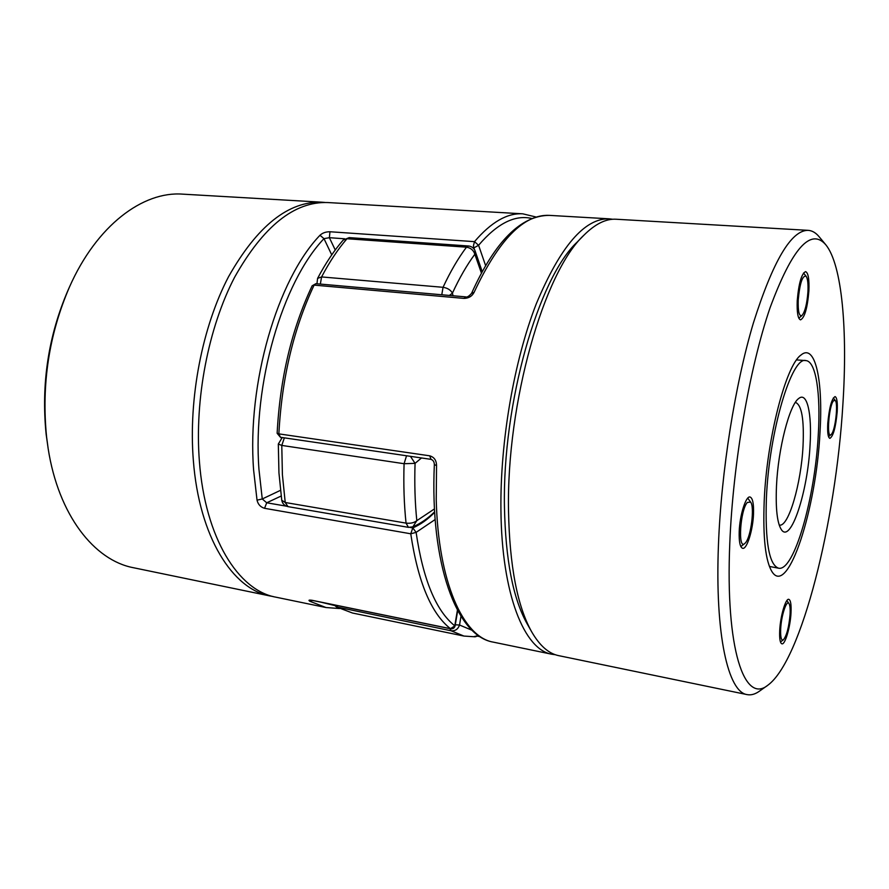 <?xml version="1.0" encoding="UTF-8"?>
<svg xmlns="http://www.w3.org/2000/svg" width="889" height="889" viewBox="0 0 889 889"><rect width="100%" height="100%" fill="white"/><g stroke="black" fill="none" stroke-linecap="round" stroke-linejoin="round"><path stroke-width="1.33" d="M449.401 295.448L452.434 293.137L453.034 295.77M460.969 616.244L459.546 625.023C458.002 629.245 455.179 631.168 451.09 630.779L336.431 606.92L352.5 613.021L463.925 636.057L451.09 630.779L449.89 628.645M410.451 456.346L415.063 463.358C414.396 483.56 414.974 502.663 416.819 520.665L412.885 526.844C420.575 523.543 427.82 518.531 434.621 511.831M281.746 500.251C282.458 503.707 284.536 505.83 287.992 506.63L285.225 502.496L406.051 523.121C404.073 504.463 403.417 484.661 404.084 463.714L281.78 445.422L282.402 474.748L285.225 502.496L281.746 500.251L278.946 472.892L278.313 444.056L282.224 437.544M472.137 630.312L459.546 625.023L455.268 624.8M478.438 635.546L473.581 636.713M316.962 283.78L317.584 278.39L321.585 276.935L443.044 287.303C447.467 287.992 450.601 289.936 452.434 293.137C459.469 277.879 466.936 264.911 474.848 254.243C473.559 250.231 470.781 247.887 466.481 247.186L346.988 238.741C337.942 249.187 329.475 261.911 321.585 276.935L320.34 284.08M317.584 278.39C325.463 263.444 333.975 250.687 343.132 240.119L349.188 237.619L468.47 245.986L466.481 247.186C458.213 258.166 450.401 271.534 443.044 287.303L441.789 294.77M468.47 245.986C471.514 246.32 473.693 247.875 475.004 250.654L474.848 254.243L481.416 273.101M281.168 496.029L266.711 502.785L262.266 498.973L257.032 500.163C258.032 504.407 260.544 507.119 264.555 508.308L410.762 533.789L416.119 532.378L412.785 527.899C420.33 524.71 427.62 519.52 434.643 512.342M474.815 250.254L473.837 247.92L478.582 245.275L474.493 241.652C491.195 222.117 507.297 212.838 522.799 213.827L327.808 202.548C294.403 201.336 263.344 226.239 234.618 277.235C208.382 327.597 194.469 399.394 199.403 461.424C205.148 538.189 238.496 590.574 275.879 597.175L325.985 607.531L309.85 601.264L312.561 600.464M410.196 527.455L412.785 527.899L410.762 533.789C417.952 581.851 431.176 613.488 450.445 628.679L450.734 628.823C453.079 629.034 454.535 628.001 455.135 625.712L450.445 628.679L312.417 600.364C308.961 599.808 308.105 600.108 309.85 601.264M344.676 238.785L329.375 237.696L329.963 231.751C325.807 231.751 322.485 232.918 319.984 235.263L323.985 238.641L329.375 237.696L335.242 249.987M818.269 434.932C820.814 393.971 816.069 361.345 805.956 360.601C791.866 355.7 769.096 431.343 766.396 498.296C765.007 541.679 769.085 564.982 778.631 568.204C794.133 571.738 815.035 497.629 818.269 434.932M810.068 444.945C807.879 491.295 790.821 544.068 781.409 529.688C777.186 523.199 775.541 508.63 776.486 485.983C778.131 448.701 789.521 404.739 798.678 398.528C807.112 391.338 812.035 413.541 810.068 444.945M779.209 525.043L779.431 525.077C788.543 527.366 801.222 483.472 803.034 445.878C804.212 419.508 801.722 405.028 795.566 402.461L795.344 402.439M612.688 219.261L609.198 218.827C584.64 218.083 560.326 246.442 536.256 303.882C514.109 360.645 500.107 441.311 500.929 509.83C501.674 594.697 524.454 649.892 551.902 654.248L555.381 654.726M464.025 298.404L314.106 285.113L315.873 283.691L465.603 296.87L464.025 298.404C468.703 298.271 472.059 296.248 474.093 292.359L471.57 293.326C495.029 241.386 520.965 215.394 549.369 215.371C523.821 214.116 498.729 239.786 474.093 292.359M436.543 465.503L436.232 499.44C438.144 582.584 463.436 637.235 493.206 642.114C456.557 636.135 429.865 563.815 434.343 464.658L436.543 465.503C436.443 460.358 434.176 457.135 429.72 455.813L431.021 459.357C433.176 460.124 434.288 461.891 434.343 464.658L434.343 464.625M277.135 433.287L278.868 433.876C281.802 378.392 293.548 328.808 314.106 285.113L312.128 285.814C291.681 329.197 280.013 378.358 277.135 433.287L280.446 437.277L278.868 433.876L429.72 455.813M471.537 293.403L471.57 293.337C468.948 296.326 466.958 297.504 465.603 296.87M273.09 596.519L270.267 596.019C232.707 589.374 199.18 537.056 193.346 460.458C188.346 398.55 202.248 326.941 228.551 276.701C257.354 225.828 288.536 201.003 322.085 202.214L324.952 202.459M48.173 448.678L46.117 434.043C41.105 383.715 48.428 335.742 68.075 290.136L69.442 287.08C48.995 334.553 41.372 384.493 46.584 436.899L48.173 448.678C58.518 515.32 94.367 560.448 133.517 567.738L270.267 596.019M322.085 202.214L182.678 194.146C142.973 191.068 96.668 225.384 69.442 287.08M739.204 531.522C739.748 515.131 745.904 495.706 750.016 496.995C752.683 497.984 753.839 503.674 753.505 514.064C752.916 530.177 746.893 549.535 742.682 548.324C740.07 547.413 738.915 541.812 739.204 531.522M779.709 630.568C780.331 616.233 785.665 598.119 788.81 599.33C790.654 600.075 791.388 604.564 791.01 612.788C790.365 626.901 785.131 644.958 781.909 643.825C780.098 643.136 779.364 638.713 779.709 630.568M827.77 423.331C829.259 407.54 831.693 398.628 835.071 396.594C836.96 397.427 837.671 402.495 837.194 411.818C835.716 427.431 833.282 436.288 829.881 438.366C828.026 437.61 827.315 432.599 827.77 423.331M797.233 300.704C798.722 283.369 801.5 273.679 805.578 271.634C808.257 272.734 809.357 279.202 808.879 291.047C807.412 308.172 804.623 317.784 800.533 319.862C797.911 318.862 796.811 312.483 797.233 300.704M583.84 235.274L577.15 242.108C538.59 277.846 502.296 403.139 504.452 507.097C505.541 559.759 513.042 598.553 526.955 623.467L531.666 631.801C517.32 606.142 509.608 565.893 508.519 511.053C506.363 402.706 544.157 271.934 583.84 235.274C595.208 223.928 605.998 218.583 616.199 219.239L808.201 230.351C791.321 229.995 773.041 260.899 753.361 323.063C735.059 384.504 721.212 471.659 718.456 544.746C714.856 635.346 728.235 692.175 747.104 694.609C751.027 695.365 755.094 694.253 759.306 691.264L767.774 685.275C744.582 704.21 725.224 649.948 729.802 543.012C732.969 463.28 749.638 367.279 770.074 307.727C792.043 248.476 810.601 227.473 825.748 244.708C842.272 264.744 847.706 330.975 842.85 404.906C835.849 521.198 801.722 660.638 767.774 685.275M747.104 694.609L558.759 655.66C548.735 653.659 539.701 645.703 531.666 631.801M819.958 432.876C823.303 381.17 815.402 342.687 800.922 355.089C785.92 365.257 766.763 438.755 764.207 500.974C762.795 537.967 765.507 561.715 772.341 572.227C788.443 596.13 816.269 508.208 819.958 432.876M796.6 359.912L805.956 360.601M825.748 244.708L819.113 236.73C815.824 232.751 812.19 230.629 808.201 230.351M778.631 568.204L769.418 566.449M807.934 291.825C807.001 303.894 805.034 311.761 802.045 315.439C799.167 316.784 797.9 311.594 798.233 299.871C799.844 283.08 802.478 275.212 806.134 276.257C807.701 278.613 808.301 283.802 807.934 291.825M747.36 502.441L750.616 502.096C754.761 506.763 751.072 536.534 745.582 542.69L744.682 543.601C737.659 550.158 740.226 509.842 747.36 502.441M780.675 629.045C781.242 615.633 786.621 599.353 788.988 603.564C789.999 605.187 790.365 608.743 790.099 614.232C788.954 627.167 786.709 635.713 783.365 639.858C781.275 640.847 780.375 637.246 780.675 629.045M831.493 434.176L831.037 434.643C826.337 439.255 828.837 405.484 833.582 400.706L835.282 400.483C838.349 403.462 835.36 429.998 831.493 434.176M336.564 605.398L337.953 607.487L352.5 613.021M421.486 457.957L415.063 463.358L404.084 463.714L406.54 455.768M287.992 506.63L408.451 527.355L406.051 523.121C410.54 523.621 414.13 522.799 416.819 520.665L434.454 508.919M278.313 444.056L281.78 445.422L284.358 437.855M331.73 254.876L323.985 238.641C282.435 282.157 252.465 384.159 258.966 469.47L262.266 498.973L280.468 490.339M257.032 500.163L253.621 470.137C246.886 383.27 277.535 279.368 319.984 235.263M472.97 247.853L473.837 247.92L473.437 245.686L474.493 241.652L329.963 231.751M321.574 602.32L334.709 605.542M531.811 218.494C514.998 214.493 497.262 223.417 478.582 245.275L485.627 265.622M264.555 508.308L266.711 502.785L286.38 506.163M435.132 519.543L416.119 532.378C423.075 579.639 435.966 610.787 454.768 625.823L457.424 610.143M312.417 600.364L313.128 600.508M280.446 437.277L431.121 459.369M408.451 527.355L412.885 526.844M281.302 438.088L282.046 437.51M334.186 604.909L336.431 606.92M463.925 636.057L475.159 636.813L478.582 635.646M349.188 237.619L343.132 240.119M475.004 250.654L482.216 271.634M536.023 217.005L522.799 213.827M339.52 608.543L325.985 607.531M311.328 600.175L312.684 600.486M455.135 625.712L457.679 610.61M312.761 600.508L450.734 628.823M480.149 636.691L477.637 636.18M609.198 218.827L549.369 215.371M551.902 654.248L493.206 642.114M315.873 283.691L312.128 285.814M802.045 315.439L798.8 318.173M806.134 276.257L803.512 273.045M750.616 502.096L747.749 498.14M744.682 543.601L740.826 546.546M788.988 603.564L786.876 600.586M783.365 639.858L780.453 641.947M831.037 434.643L828.515 436.621M835.282 400.483L833.315 397.994"/></g></svg>
